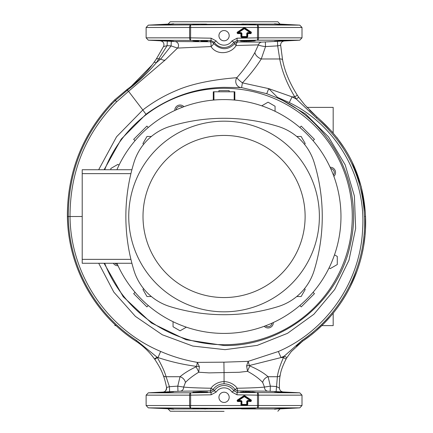 <?xml version="1.0" encoding="UTF-8"?>
<svg xmlns="http://www.w3.org/2000/svg" width="433" height="433" viewBox="0 0 433 433"><rect width="100%" height="100%" fill="white"/><g stroke="black" fill="none" stroke-linecap="round" stroke-linejoin="round"><path stroke-width="0.65" d="M218.936 397.321A5.126 5.126 0 0 1 224.061 392.195A5.126 5.126 0 0 1 229.187 397.321A5.126 5.126 0 0 1 224.061 402.446A5.126 5.126 0 0 1 218.936 397.321M218.936 35.679A5.126 5.126 0 0 1 224.061 30.554A5.126 5.126 0 0 1 229.187 35.679A5.126 5.126 0 0 1 224.061 40.805A5.126 5.126 0 0 1 218.936 35.679M280.384 408.752L281.661 408.692C291.22 408.146 291.22 408.048 281.666 408.395L274.311 408.898C274.089 409.255 275.004 409.255 277.06 408.898L281.666 408.692C291.22 408.146 291.22 408.048 281.666 408.395M281.666 392.287C291.22 392.634 291.22 392.536 281.666 391.989C272.119 391.611 272.119 391.708 281.666 392.287C291.22 392.634 291.22 392.536 281.666 391.989C272.119 391.611 272.119 391.708 281.666 392.287M248.769 408.898L255.329 408.395L247.925 408.2C241.046 408.395 239.113 408.628 242.123 408.898L274.262 408.952M247.925 392.482L255.329 392.287L247.925 391.768L240.521 391.989L247.925 392.482M289.071 408.2L286.825 408.4M286.819 408.4L285.72 408.471M284.568 408.535L283.063 408.617M281.888 392.006L283.702 392.098M284.616 392.152L285.818 392.217M286.955 392.293L287.636 392.336M287.772 392.347L288.194 392.379M288.486 392.401L288.93 392.45M254.956 408.514L254.377 408.584M248.055 391.768L249.468 391.811M252.06 391.925L253.987 392.06M204.825 409.05L207.559 408.73M207.364 408.779L207.039 408.822M166.456 408.395C156.903 408.048 156.903 408.146 166.456 408.692C156.903 408.146 156.903 408.048 166.456 408.395L173.812 408.898C174.039 409.255 173.124 409.255 171.062 408.898L169.931 408.849M168.827 408.806L167.598 408.747M166.456 408.692L172.361 409.071M166.846 391.973L167.409 391.946M168.556 391.892L169.352 391.854M170.564 391.805L172.513 391.741M173.016 391.735L173.324 391.73M199.359 408.898L206 408.898C209.015 408.628 207.082 408.395 200.203 408.2L192.799 408.395L199.359 408.898L173.86 408.952M166.456 392.287C176.009 391.708 176.009 391.611 166.456 391.989C156.903 392.536 156.903 392.634 166.456 392.287C176.009 391.708 176.009 391.611 166.456 391.989C156.903 392.536 156.903 392.634 166.456 392.287M192.799 392.287L200.203 392.482L207.607 391.989L200.203 391.768L192.934 392.217M274.262 24.053L281.666 24.605C291.22 24.952 291.22 24.854 281.666 24.308L275.761 23.929M281.666 24.605C291.22 24.952 291.22 24.854 281.666 24.308M281.666 41.011C291.22 40.464 291.22 40.366 281.666 40.713C272.119 41.292 272.119 41.389 281.666 41.011C291.22 40.464 291.22 40.366 281.666 40.713C272.119 41.292 272.119 41.389 281.666 41.011L281.401 41.021M247.925 24.048L255.329 24.605L247.925 24.8C241.04 24.605 239.108 24.372 242.123 24.102L247.925 24.048M247.925 41.232L255.329 40.713L247.925 40.518L240.521 41.011L247.925 41.232M283.193 24.389L288.519 24.724M289.071 40.518L288.226 40.621M287.793 40.653L285.071 40.826M284.53 40.854L283.085 40.935M282.668 40.956L281.753 41.005M250.182 24.151L251.465 24.21M252.531 24.27L253.532 24.34M254.036 24.378L254.377 24.416M254.961 24.492L255.259 24.557M255.329 40.713L254.469 40.891M254.041 40.935L252.683 41.038M251.984 41.081L251.21 41.119M250.788 41.14L248.039 41.232M207.461 41.081L207.028 41.14M206.709 41.173L206.335 41.195M205.437 41.232L201.572 41.259M200.999 41.249L207.607 41.011L200.203 40.518L192.799 40.713L198.693 41.195M167.739 24.248L171.062 24.102C173.119 23.745 174.039 23.745 173.812 24.102L173.79 23.929M168.875 24.194L170.061 24.145M173.292 41.27L172.675 41.259M172.615 41.259L171.668 41.232M170.791 41.205L170.499 41.195M170.18 41.178L169.26 41.14M166.456 24.605C156.903 24.952 156.903 24.854 166.456 24.308C156.903 24.854 156.903 24.952 166.456 24.605L173.812 24.102L199.359 24.102L192.799 24.605L200.203 24.8C207.082 24.605 209.015 24.372 206 24.102L199.359 24.102M166.456 41.011C176.009 41.389 176.009 41.292 166.456 40.713C156.908 40.366 156.908 40.464 166.456 41.011C176.009 41.389 176.009 41.292 166.456 40.713C156.908 40.366 156.908 40.464 166.456 41.011L165.731 40.973M207.607 24.308L240.564 24.27M114.999 263.264A3.973 3.973 0 0 0 117.435 264.449M265.553 325.8A3.973 3.973 0 0 0 272.011 323.126M333.361 175.008A3.973 3.973 0 0 0 330.688 168.551M241.17 32.599L238.507 32.599L238.507 32.978L241.17 32.978L240.91 33.617L241.549 33.357L241.549 36.496L241.928 36.875A0.39 0.363 -135 0 1 241.549 36.496L240.91 36.762L240.91 33.617L237.641 33.617L237.073 32.951L237.224 32.237L243.909 27.782L244.12 28.096L237.43 32.551L244.742 27.782L251.427 32.237L251.221 32.551L244.537 28.41A0.39 0.373 0 0 0 244.12 28.41L250.35 32.291L250.144 32.978A0.39 0.287 106.8 0 0 250.35 32.291L251.221 32.551L251.01 33.244L247.481 32.978L247.481 32.599L250.144 32.599L244.326 28.724L238.507 32.599L238.302 32.291A0.39 0.287 -106.8 0 0 238.507 32.978L237.641 33.244L240.91 33.244A0.39 0.363 45 0 1 241.284 33.617L241.284 36.762L241.663 37.141L246.989 37.141L247.367 36.762L247.367 33.617A0.39 0.363 -45 0 1 247.741 33.244L251.01 33.244L251.01 33.617L247.741 33.617L247.741 36.762L247.367 36.762L246.729 36.496L246.729 33.357L247.481 32.978L247.741 33.244L247.741 33.617L247.102 33.357L247.102 36.496A0.39 0.363 135 0 1 246.729 36.875L241.928 36.875L241.663 37.514L246.989 37.514L246.729 36.496L241.928 36.496L241.928 33.357L241.17 32.599L241.928 33.357M237.224 400.162L243.909 395.702L244.742 395.702L244.537 396.33A0.39 0.373 0 0 0 244.12 396.33L238.302 400.211L238.507 400.525L241.17 400.525L241.549 401.277L241.284 404.682L240.91 404.682L241.663 405.434L241.663 405.061L246.989 405.061L246.989 405.434L247.741 404.682L247.367 404.682L247.367 401.537A0.39 0.363 -45 0 1 247.741 401.164L251.01 401.164L251.221 400.471L244.537 396.016L237.43 400.471L237.073 400.871L237.641 401.537L237.224 400.162L237.43 400.471L238.302 400.211A0.39 0.287 -106.8 0 0 238.507 400.898L237.641 401.164L240.91 401.164A0.39 0.363 45 0 1 241.284 401.537L237.641 401.537M243.303 23.95L242.123 24.102M248.769 24.102L274.311 24.102C274.084 23.745 274.998 23.745 277.06 24.102L278.192 24.151M237.046 38.191L237.067 40.523L233.874 42.25A11.805 11.805 0 0 1 214.254 42.25L213.469 43.36C220.857 50.385 227.964 50.45 234.794 43.56L233.874 42.25L231.931 40.951L237.046 38.191L257.494 37.844L257.548 40.177L237.067 40.523L237.863 41.974L261.846 42.109L284.362 40.989C282.045 41.319 280.795 42.651 280.622 44.978L282.57 59.83A3.118 1.916 168 0 0 279.718 58.98L277.677 45.86L265.532 46.591L261.256 58.98C256.201 66.969 249.922 74.931 242.426 82.871L268.687 88.619L292.075 96.862L296.248 99A104.44 104.44 0 0 1 294.792 96.862C286.944 83.742 281.915 71.115 279.718 58.98L261.256 58.98A7.015 3.951 31.2 0 1 254.923 52.431L258.425 44.88L236.131 45.519C231.092 53.925 216.781 55.695 211.023 46.558L177.508 48.079L165.33 59.9A7.015 3.394 46.1 0 1 160.778 58.98L171.095 45.903L167.106 45.66L156.324 62.731L160.778 58.98L158.77 58.98A3.118 1.727 -146.5 0 0 156.248 59.105L163.717 46.207C164.432 43.24 163.284 41.438 160.27 40.805L174.916 41.53L210.384 41.752L211.055 40.523L148.335 40.177L146.121 37.844L189.594 37.844L189.594 27.474L146.121 27.474L146.121 37.844M211.05 45.644A3.897 0.731 -89.6 0 1 211.023 46.558A3.897 1.153 -36.9 0 0 212.11 45.644A3.897 1.153 -36.9 0 0 213.469 43.36A3.897 3.892 -149.8 0 0 210.384 41.752A3.897 0.731 -89.6 0 1 211.05 45.644M211.077 394.809L211.055 392.477L214.254 390.75A11.805 11.805 0 0 1 233.874 390.75L234.897 389.299C232.196 385.727 228.581 383.903 224.061 383.817C219.547 383.898 215.932 385.727 213.225 389.299L214.254 390.75L216.191 392.049L211.077 394.809L190.628 395.156L190.574 392.823L211.055 392.477L210.173 390.875L180.204 391.194L162.938 392.054A3.897 3.897 -10.2 0 0 166.57 387.475C165.476 382.068 164.34 377.96 163.171 375.146C161.812 371.021 159.025 365.761 154.798 359.374A70.146 70.146 0 0 0 154.511 358.968C149.434 351.921 143.274 346.016 136.032 341.242C94.226 314.06 67.992 266.387 67.402 216.543L67.38 213.897C67.889 171.663 82.443 134.88 111.048 103.557L114.718 99.823L127.161 89.398C138.197 81.225 147.074 72.311 153.791 62.666L156.248 59.105M154.798 359.374L157.341 357.571C161.769 365.36 164.686 371.747 166.088 376.726L169.422 386.691L166.57 387.475C166.25 390.523 165.043 392.049 162.943 392.054L148.335 392.823L190.574 392.823A2.338 1.034 -90 0 0 189.594 395.156L190.628 395.156L190.628 405.526L257.494 405.526L257.548 407.864L224.061 408.27L148.335 407.864L146.121 405.526L189.594 405.526L189.594 395.156L146.121 395.156L146.121 405.526M197.946 408.849L196.658 408.79M195.592 408.73L194.59 408.66M194.087 408.622L193.746 408.584M193.167 408.508L192.864 408.443M164.93 408.611L159.604 408.276M224.061 411.35L170.283 411.231L224.061 411.35M170.283 21.769L277.84 21.769L170.283 21.769L168.069 24.102L148.335 25.136L224.061 24.73L299.788 25.136L302.001 27.474L258.528 27.474L258.528 37.844L302.001 37.844L299.788 40.177L257.548 40.177A2.338 1.034 90 0 0 258.528 37.844L257.494 37.844L257.548 25.136A2.338 1.034 90 0 1 258.528 27.474L190.628 27.474L190.574 25.136A2.338 1.034 90 0 0 189.594 27.474L190.628 27.474L190.574 40.177A2.338 1.034 90 0 1 189.594 37.844L211.077 38.191L216.191 40.951A9.472 9.472 0 0 0 231.931 40.951M159.052 24.8L162.402 24.529M163.56 24.465L165.06 24.383M193.172 24.486L193.746 24.416M246.68 41.259L245.635 41.265M244.943 41.27L244.401 41.265M244.304 41.265L240.651 41.075M280.259 41.075L279.382 41.119M278.484 41.157L277.163 41.211M276.866 41.222L275.512 41.259M274.69 41.265L274.414 41.259M104.028 263.264L123.226 296.735L151.398 322.98L186.038 339.732L224.061 345.518C283.577 346.654 339.364 301.325 350.627 243.043C363.953 185.053 331.397 121.37 277.012 97.798L266.647 93.652L241.587 87.607L224.061 87.352C195.96 87.856 169.936 96.824 145.986 114.263L121.251 139.096L104.12 169.736M296.453 346.075L302.543 341.242L291.192 351.688L286.911 357.631L284.324 356.072L281.022 357.571L249.311 365.533L249.895 365.982C257.446 369.176 263.518 372.759 268.103 376.726L270.354 386.139L276.324 386.534L279.437 388.092L279.464 388.466C279.859 390.528 281.098 391.692 283.187 391.952L267.919 391.194L237.95 390.875L237.067 392.477L237.046 394.809L231.931 392.049A9.472 9.472 0 0 0 216.191 392.049M169.628 391.73L169.422 386.691L177.768 386.139L180.02 376.726C184.117 373.251 189.443 369.961 196.003 366.854L196.555 366.378C183.435 364.673 170.591 361.734 158.023 357.571L157.038 357.149A73.264 73.264 0 0 1 157.341 357.571L158.023 357.571L160.648 351.434C172.442 356.575 184.685 360.218 197.372 362.372L223.899 362.177L248.206 361.344L278.354 351.504C326.579 330.839 360.218 281.926 362.578 229.891C366.448 177.839 336.901 125.424 289.282 102.551L277.569 97.393L305.563 113.976L328.56 136.931L345.182 164.865L354.378 195.954L355.65 228.402L348.966 260.249L334.725 289.477L313.855 314.288L287.501 333.329L257.256 345.377L225.052 349.658L192.793 346.064L162.272 334.747L135.394 316.371L113.825 292.123L98.702 263.264M276.119 391.605L277.38 376.726C277.948 371.931 279.972 365.544 283.453 357.571L281.022 357.571L278.354 351.504M282.57 59.83C284.687 71.18 289.601 82.968 297.309 95.195L294.792 96.862L292.075 96.862L289.282 102.551M286.911 357.631L286.44 358.416A52.875 52.875 0 0 0 286.083 359.049L283.453 357.571A55.895 55.895 0 0 1 284.324 356.072L302.001 340.441C342.514 313.227 366.719 265.104 364.494 216.478C362.578 176.832 346.53 143.978 316.35 117.922L296.248 99L298.721 97.268L304.588 104.726L317.059 117.078C347.455 143.366 363.612 176.485 365.522 216.446C367.736 265.413 343.347 313.86 302.543 341.242L310.088 335.754M165.33 59.9L128.563 91.309L127.226 90.345L115.405 100.461L116.639 101.793C85.534 133.575 69.994 171.809 70.027 216.5C70.498 274.365 107.054 329.004 160.648 351.434M114.718 99.823L115.405 100.461L111.719 104.174C82.692 135.919 68.219 173.368 68.3 216.511L68.3 216.527C68.89 266.073 94.973 313.46 136.541 340.473L157.038 357.149L154.511 358.968M153.791 62.666A3.118 1.505 35.6 0 1 156.324 62.731C148.357 72.279 138.771 81.393 127.573 90.069L127.226 90.345L126.788 89.669M98.67 169.736L116.574 136.758L142.809 109.982L128.563 91.309L116.639 101.793M145.986 114.263L142.809 109.982C153.049 102.085 164.134 95.644 176.058 90.654C196.154 81.68 223.921 78.654 236.824 77.702C244.223 69.426 250.258 60.999 254.923 52.431M224.061 372.44L224.061 381.597C228.597 381.754 232.505 383.394 235.801 386.517L237.17 388.244C250.398 387.99 259.502 387.6 264.482 387.075L262.69 382.463C259.232 378.669 254.187 374.956 247.568 371.33L239.162 372.277L209.079 372.878L198.709 372.228C192.999 375.72 188.571 379.129 185.432 382.463L183.641 387.075C188.599 387.6 197.702 387.99 210.958 388.244L212.327 386.517C215.618 383.394 219.531 381.754 224.061 381.597L224.061 383.817M265.332 41.958L265.532 46.591C261.781 46.125 259.41 45.557 258.425 44.88A3.897 3.778 -90 0 1 261.846 42.109M240.591 87.509A6.235 5.624 -89 0 1 236.824 77.702C237.701 78.985 239.568 80.711 242.426 82.871L241.587 87.607M266.647 93.652A6.235 0.281 -70.7 0 0 268.687 88.619L277.569 97.393A6.235 0.904 114.5 0 1 277.012 97.798M248.206 361.344L249.311 365.533A6.235 2.225 176.2 0 0 246.594 365.917L248.206 361.344M224.061 372.407L223.899 362.177M249.895 365.982A6.235 1.055 114.9 0 0 247.568 371.33L246.594 365.917M199.386 366.648A6.235 2.463 -179.9 0 0 196.555 366.378L197.372 362.372L199.386 366.648L198.709 372.228A6.235 1.326 -118.4 0 0 196.003 366.854M174.916 41.53A3.897 3.821 -89.8 0 1 177.508 48.079L171.095 45.903L171.295 41.362M163.171 375.146A3.118 2.63 -20.6 0 0 166.088 376.726L180.02 376.726A6.235 4.741 -134.3 0 1 185.432 382.463M177.968 391.297L177.768 386.139L183.641 387.075A3.897 3.643 -91.4 0 1 180.204 391.194M262.69 382.463A6.235 4.741 134.3 0 1 268.103 376.726L277.38 376.726A3.118 2.663 11.2 0 0 280.221 375.27C279.539 378.166 279.274 382.442 279.437 388.092M267.919 391.194A3.897 3.643 -88.6 0 1 264.482 387.075L270.354 386.139L270.154 391.297M152.183 64.858L131.177 86.367M310.77 335.218L314.244 332.387M316.772 330.211L323.7 323.689M323.722 323.668L329.978 316.967M341.691 301.617L345.815 295.003M350.07 287.209L357.09 270.95M362.524 251.838L363.049 249.251M363.79 245.046L364.932 236.245M365.057 234.924L365.43 229.674M365.457 229.219L365.522 216.446L364.494 216.478M365.371 212.949L361.263 186.758L352.056 161.763M345.058 149.136L336.923 137.542M332.355 132.022L319.137 118.842M316.35 117.922L317.059 117.078L309.66 110.274M167.306 41.151L167.106 45.66L163.56 46.553M280.633 45.254L277.677 45.86L277.477 41.33M297.309 95.195A101.419 101.419 0 0 0 298.137 96.424L298.721 97.268M286.083 359.049C282.668 365.809 280.714 371.216 280.221 375.265L280.221 375.27M197.572 41.151L193.362 40.859M165.428 40.956L163.717 40.864M163.301 40.837L162.337 40.783M161.753 40.745L161.336 40.718M240.759 24.221L241.084 24.178M279.296 24.194L280.524 24.253M276.427 391.768L277.504 391.805M278.901 391.86L280.167 391.919M242.659 391.768L243.828 391.741M245.046 391.73L246.474 391.741M193.362 392.141L193.692 392.103M159.636 392.401L159.929 392.379M161.228 392.287L166.456 391.989M231.931 392.049L233.874 390.75L237.067 392.477L299.788 392.823L302.001 395.156L258.528 395.156A2.338 1.034 -90 0 0 257.548 392.823L257.494 395.156L237.046 394.809M240.521 408.692L206 408.898M279.247 408.806L278.062 408.855M237.95 390.875A3.897 3.892 31.3 0 1 234.897 389.299A3.897 0.552 -36.1 0 0 237.17 388.244A3.897 0.893 -89.6 0 0 237.95 390.875M213.225 389.299A3.897 3.892 -31.3 0 1 210.173 390.875A3.897 0.893 -90.4 0 0 210.958 388.244A3.897 0.552 -143.9 0 0 213.225 389.299M216.191 40.951L214.254 42.25L211.055 40.523L211.077 38.191M234.794 43.56A3.897 3.892 149.3 0 1 237.863 41.974A3.897 1.808 -89.5 0 0 236.131 45.519A3.897 0.888 -143 0 1 234.794 43.56M283.182 391.952L299.788 392.823M299.788 40.177L284.362 40.989M190.628 405.526L190.574 407.864A2.338 1.034 -90 0 1 189.594 405.526L190.628 405.526M243.909 395.702L244.326 396.644L238.507 400.525L238.507 400.898L241.17 400.898L240.91 404.682M244.742 395.702L251.427 400.162L250.144 400.525L244.326 396.644L244.537 396.33L250.35 400.211A0.39 0.287 106.8 0 1 250.144 400.898L247.481 400.898L247.481 400.525L246.729 401.277L247.481 400.898L247.741 401.164L247.741 404.682M241.928 401.277L241.928 404.422L241.284 404.682L241.663 405.061L241.928 404.795A0.39 0.363 -135 0 1 241.549 404.422L241.549 401.277L241.928 401.277L241.17 400.525M251.427 400.162L251.01 401.537L250.144 400.525L247.481 400.525M251.01 401.537L247.102 401.277L247.102 404.422L246.729 404.422L246.989 405.061L247.367 404.682L247.102 404.422A0.39 0.363 135 0 1 246.729 404.795L241.928 404.795L241.928 404.422L246.729 404.422L246.729 401.277M182.569 107.2A3.973 3.973 0 0 0 176.117 109.874M333.865 176.35A5.261 5.261 0 0 0 330.092 167.246M264.211 326.298A5.261 5.261 0 0 0 273.315 322.531M113.381 263.264A5.261 5.261 0 0 0 118.03 265.754M183.911 106.702A5.261 5.261 0 0 0 174.808 110.469M218.936 91.796L218.936 90.627L229.187 90.627L229.187 91.796M104.683 169.736A128.211 128.211 0 0 1 352.273 216.5A128.211 128.211 0 0 1 104.683 263.264M213.285 100.088L213.285 91.796L234.843 91.796L234.843 100.088M135.047 140.709L133.678 139.345L146.906 126.117L148.27 127.486M299.853 127.486L301.216 126.117L314.445 139.345L313.081 140.709M313.081 292.291L314.445 293.655L301.216 306.883L299.853 305.514M148.27 305.514L146.906 306.883L133.678 293.655L135.047 292.291M119.059 165.103L117.852 164.405L110.837 168.459L110.837 169.736M275.069 111.303L275.069 106.242L268.054 102.188L261.749 105.831M173.054 321.697L173.054 326.758L180.068 330.812L186.374 327.169M329.069 267.897L330.271 268.595L337.285 264.541L337.285 256.444L334.509 254.837M131.897 263.264L82.21 263.264L82.21 173.633L130.918 173.633M82.21 259.367L130.918 259.367M82.21 173.633L82.21 169.736L131.897 169.736M224.061 135.442A81.058 81.058 0 0 0 143.004 216.5A81.058 81.058 0 0 0 224.061 297.558A81.058 81.058 0 0 0 305.119 216.5A81.058 81.058 0 0 0 224.061 135.442M224.061 311.82A95.32 95.32 0 0 1 128.742 216.5A95.32 95.32 0 0 1 224.061 121.18A95.32 95.32 0 0 1 319.381 216.5A95.32 95.32 0 0 1 224.061 311.82M278.018 306.613A183.938 183.938 0 0 1 170.099 306.613A54.558 54.558 0 0 1 133.949 270.457A183.938 183.938 0 0 1 133.949 162.543A54.558 54.558 0 0 1 170.099 126.387A183.938 183.938 0 0 1 278.018 126.387A54.558 54.558 0 0 1 314.169 162.543A183.938 183.938 0 0 1 314.169 270.457A54.558 54.558 0 0 1 278.018 306.613M116.91 263.264A116.91 116.91 0 0 0 340.971 216.5A116.91 116.91 0 0 0 116.91 169.736M143.507 288.54L142.939 289.525L146.987 296.54L151.382 296.54M151.382 136.46L146.987 136.46L142.939 143.475L143.507 144.46M304.615 144.465L305.184 143.475L301.135 136.46L296.735 136.46M296.735 296.54L301.135 296.54L305.184 289.525L304.615 288.535M306.927 107.384L333.177 107.384L333.177 132.969M333.177 313.178L333.177 325.616L321.751 325.616M116.076 325.616L114.945 325.616L114.945 324.555M277.84 21.769L280.054 24.102L277.06 24.102M277.06 408.898L280.054 408.898L277.84 411.231M299.788 407.864L257.548 407.864A2.338 1.034 -90 0 0 258.528 405.526L302.001 405.526L299.788 407.864L280.054 408.898M148.335 407.864L171.062 408.898M171.062 24.102L168.069 24.102M257.494 405.526L257.494 395.156L258.528 395.156L258.528 405.526L257.494 405.526M246.989 405.434L241.663 405.434M247.481 32.599L246.729 33.357M67.402 216.543L82.21 216.5M136.032 341.242L136.541 340.473M67.402 216.527L68.3 216.511M111.048 103.557L111.719 104.174M127.161 89.398L127.573 90.069M302.543 341.242L302.001 340.441M251.427 32.237L251.01 33.617M246.989 37.514L247.741 36.762M240.91 36.762L241.663 37.514M237.641 33.617L237.224 32.237M244.742 27.782L243.909 27.782M234.183 91.796L234.183 100.028M213.945 91.796L213.945 100.028M365.522 216.446L365.62 220.126L365.522 216.446M291.192 351.688L291.62 351.163M160.307 40.805L148.335 40.177M302.001 27.474L302.001 37.844M280.054 24.102L299.788 25.136M302.001 395.156L302.001 405.526M146.121 395.156L148.335 392.823M146.121 27.474L148.335 25.136M168.069 408.898L170.283 411.231"/></g></svg>
